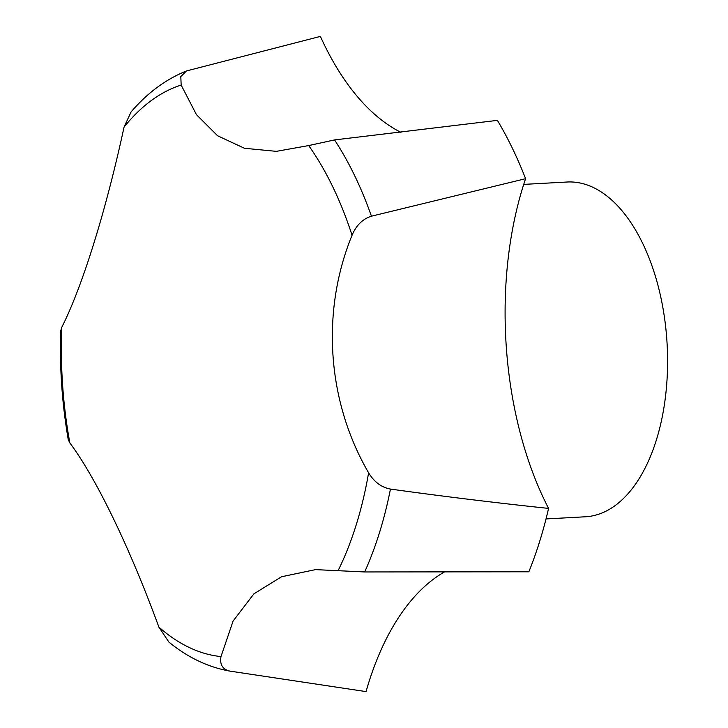 <?xml version="1.0" encoding="UTF-8"?>
<svg xmlns="http://www.w3.org/2000/svg" width="728" height="728" viewBox="0 0 728 728"><rect width="100%" height="100%" fill="white"/><g stroke="black" fill="none" stroke-linecap="round" stroke-linejoin="round"><path stroke-width="1.09" d="M546.018 518.937L585.43 516.78A167.631 91 -93.1 0 0 661.834 418.873A167.631 91 -93.1 0 0 642.697 243.407A167.631 91 -93.1 0 0 567.094 182.018L523.723 184.393M525.598 178.688A268.204 145.609 -93.1 0 0 548.575 508.408C495.668 502.82 442.961 496.369 390.454 489.07C381.426 487.378 374.137 481.954 368.605 472.8C326.79 400.973 320.975 311.074 352.052 235.244C356.247 225.289 362.708 218.946 371.435 216.198L525.598 178.688A335.262 182.009 -93.1 0 0 512.339 148.184A335.262 182.009 -93.1 0 0 497.397 120.366L334.561 139.922L308.69 145.564L276.376 151.351L244.435 148.275L217.581 135.763L196.451 114.669L181.163 85.067L180.808 76.549L186.523 70.934L320.393 36.4A268.204 145.609 -93.1 0 0 400.937 132.359M186.523 70.934C165.847 79.252 147.365 92.92 131.076 111.939L124.051 127.1C105.869 211.238 82.3 286.696 61.789 327.263L60.688 330.985C59.55 367.594 62.071 403.822 68.259 439.676L69.843 442.924C96.296 478.25 130.003 548.202 158.895 627.126L168.878 642.069C187.733 657.475 207.999 667.139 229.666 671.07L229.93 671.116C222.604 669.378 219.619 664.537 220.984 656.583L233.096 621.057L253.89 593.848L281.554 576.749L315.515 569.624L364.664 571.953L528.856 571.789A335.262 182.009 -93.1 0 0 548.575 508.408M445.363 571.425A268.204 145.609 -93.1 0 0 366.048 691.6L229.93 671.116M158.895 627.126A288.324 156.529 -93.1 0 0 220.984 656.583M338.283 570.261A288.324 156.529 -93.1 0 0 368.605 472.8M181.163 85.067A288.324 156.529 -93.1 0 0 124.051 127.1M61.789 327.263A288.324 156.529 -93.1 0 0 69.843 442.924M371.435 216.198A304.641 165.383 -93.1 0 0 354.591 175.512A304.641 165.383 -93.1 0 0 334.561 139.922M352.052 235.244A288.324 156.529 -93.1 0 0 308.69 145.564M364.664 571.953A304.641 165.383 -93.1 0 0 390.454 489.07"/></g></svg>
